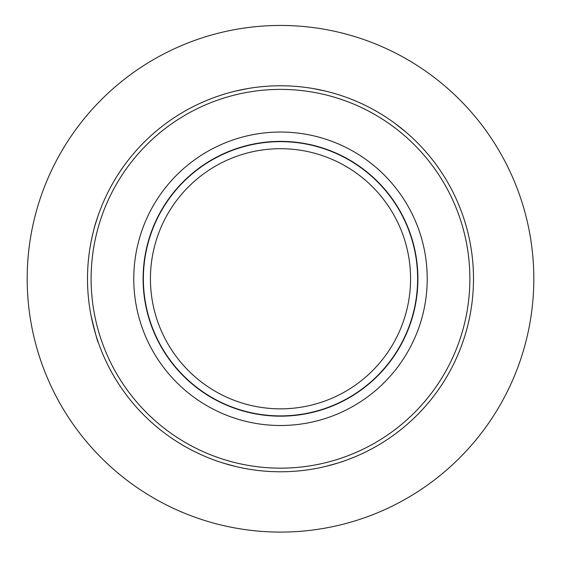 <?xml version="1.0" encoding="UTF-8"?>
<svg xmlns="http://www.w3.org/2000/svg" width="561" height="561" viewBox="0 0 561 561"><rect width="100%" height="100%" fill="white"/><g stroke="black" fill="none" stroke-linecap="round" stroke-linejoin="round"><path stroke-width="0.84" d="M87.495 278.775A193.005 193.005 0 0 1 376.999 111.625A193.005 193.005 0 0 1 376.999 445.918A193.005 193.005 0 0 1 87.495 278.775M91.022 315.478C95.237 333.213 97.656 342.196 98.266 342.427L96.611 337.442M223.453 463.155L236.391 466.668M324.602 466.668L337.547 463.155M395.098 123.476L406.29 132.389M325.639 91.12L312.68 88.47M248.32 88.47L235.361 91.12M91.05 241.917C93.203 231.644 95.082 224.295 96.688 219.863M98.252 215.144L95.3 224.456M91.113 278.775A189.387 189.387 0 0 1 375.19 114.76A189.387 189.387 0 0 1 375.19 442.783A189.387 189.387 0 0 1 91.113 278.775M427.23 278.775A146.73 146.73 0 0 0 207.135 151.701A146.73 146.73 0 0 0 207.135 405.841A146.73 146.73 0 0 0 427.23 278.775M143.097 278.775A137.403 137.403 0 0 1 280.5 141.372A137.403 137.403 0 0 1 417.903 278.775A137.403 137.403 0 0 1 280.5 416.171A137.403 137.403 0 0 1 143.097 278.775M280.5 532.087A253.313 253.313 0 0 0 499.879 152.115A253.313 253.313 0 0 0 61.121 152.115A253.313 253.313 0 0 0 280.5 532.087M150.432 278.775A130.068 130.068 0 0 0 345.534 391.417A130.068 130.068 0 0 0 345.534 166.126A130.068 130.068 0 0 0 150.432 278.775M143.378 278.775A137.122 137.122 0 0 1 349.061 160.018A137.122 137.122 0 0 1 349.061 397.525A137.122 137.122 0 0 1 143.378 278.775"/></g></svg>
